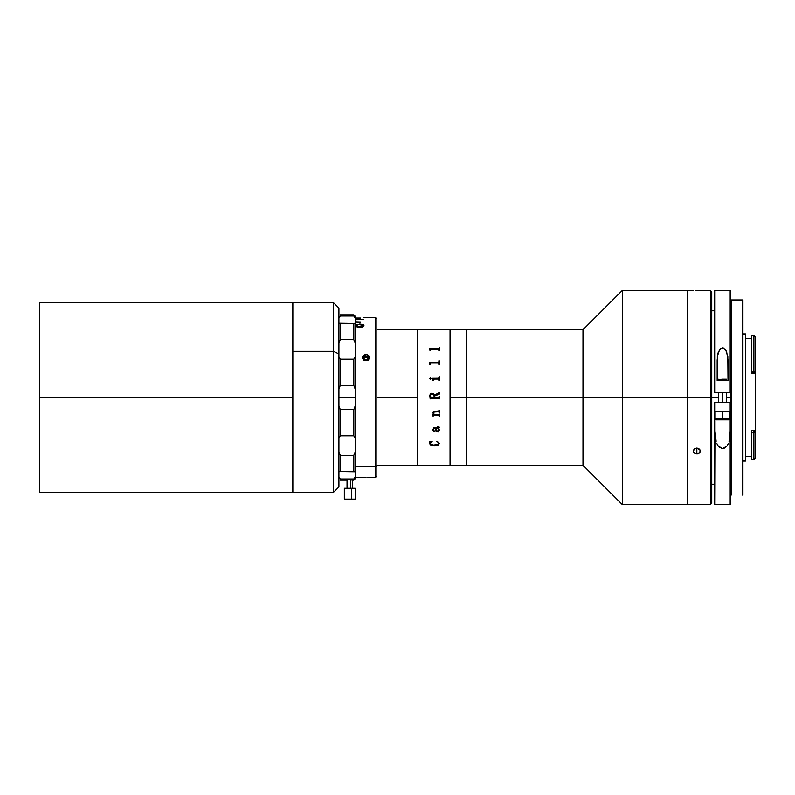 <?xml version="1.0" encoding="UTF-8"?>
<svg xmlns="http://www.w3.org/2000/svg" width="795" height="795" viewBox="0 0 795 795"><rect width="100%" height="100%" fill="white"/><g stroke="black" fill="none" stroke-linecap="round" stroke-linejoin="round"><path stroke-width="1.19" d="M39.75 492.373L39.75 302.627L39.75 397.5L292.838 397.5L292.838 302.627L292.838 351.32L333.493 351.32L338.918 353.964L338.918 308.043L338.918 353.964L333.493 351.32L333.493 302.627L333.493 351.32L292.838 351.32L292.838 492.363L292.838 397.5L39.75 397.5L39.75 492.373L333.493 492.373L333.493 351.32L333.493 492.373L338.918 486.957L338.918 353.964L338.918 486.938M39.75 302.627L292.838 302.627L292.838 492.373M622.286 397.5L582.983 397.5L582.983 465.264L582.983 397.5L466.317 397.5L466.317 465.264L466.317 397.5L466.317 464.936L466.317 397.5L582.983 397.5L582.983 329.736L582.983 397.5L622.286 397.5L622.286 504.577L622.286 397.5L687.347 397.5L622.286 397.5L622.286 290.423L622.286 397.5M693.449 290.423L622.286 290.423L582.983 329.736L450.059 329.736L450.059 465.264L450.059 397.5L466.317 397.5L466.317 329.736L466.317 397.5L466.317 329.736L466.317 397.5L450.059 397.5L450.059 329.736L417.524 329.736L417.524 465.264L417.524 329.736L417.524 465.264L450.059 465.264L417.524 465.264L417.524 397.5L376.87 397.5L417.524 397.5L417.524 329.736L450.059 329.736L450.059 465.264L582.983 465.264L622.286 504.577L687.347 504.577L687.347 290.423L687.347 397.5L687.347 290.423L687.347 397.5L710.392 397.5L710.392 290.423L710.392 397.5L711.744 397.5L711.744 291.785L711.744 397.5L710.392 397.5L710.392 504.577L710.392 397.5L687.347 397.5L687.347 504.577L687.347 407.994L687.347 504.577L710.392 504.577L711.744 503.215L711.744 397.5L718.521 397.5L711.744 397.5L711.744 503.215M350.684 488.309L350.684 479.017L350.684 488.309M344.344 499.151L351.609 499.151L351.609 488.309L344.334 488.309L344.334 499.151L355.176 499.151L355.176 488.309L351.609 488.309L351.609 499.151L355.176 499.151M438.174 431.963L439.406 430.194L438.174 431.963M439.277 396.407L438.552 397.182L434.537 397.192L434.537 396.049L439.277 394.111L439.277 392.591L434.467 395.115L433.275 393.386L431.049 393.286L429.787 395.761L430.184 398.911L429.817 395.264L430.622 393.525L433.275 393.386L434.467 395.115L439.277 392.591L439.277 394.111L434.537 396.049L434.537 397.192L438.542 397.192L439.277 396.407L439.277 398.911M430.184 398.593L438.87 398.404L430.622 398.116L430.184 398.911M429.399 348.757L438.442 348.737L429.399 348.757M438.88 348.399L439.277 347.475L439.277 350.605L439.277 347.495L438.88 348.399M438.88 349.681L438.88 350.605L438.542 349.293L430.423 349.313L430.184 350.605L430.184 349.691M429.787 350.168L429.399 348.826M429.399 362.361L438.442 362.351L429.399 362.361M438.88 360.801L438.88 361.924L438.88 360.801M439.277 364.627L439.277 360.801L439.277 364.627L438.542 363.037L430.622 363.027L438.442 363.027M438.88 363.494L438.88 364.627M430.184 364.627L430.184 363.504L429.787 364.627M430.184 396.715L430.671 394.668L432.52 394.191L434.01 395.264L434.14 397.192L430.294 397.063L434.14 397.192M437.141 431.914L436.544 431.645L437.141 431.914M435.392 429.509L435.759 430.671L435.392 429.509M435.193 428.306L435.282 428.912L434.557 428.326L435.193 428.306M433.354 429.727L433.792 430.781L434.895 431.049L434.368 431.675L434.935 431.248M433.692 431.377L433.265 430.85L433.692 431.377M433.056 430.334L432.957 429.548L433.056 430.334M438.77 426.975L437.826 426.786L438.77 426.975M437.826 426.547L439.009 426.845L439.138 428.008L439.277 427.452M435.59 428.306L438.224 428.306L438.999 430.334L438.224 428.326L435.59 428.306M439.397 443.292L437.816 445.478L432.868 445.796L430.075 444.494L429.658 441.752L432.053 441.394L430.085 443.66L433.146 445.111L438.562 444.405L438.81 442.775L436.684 441.394L439.397 443.292M438.81 428.565L439.406 430.204M432.957 429.548L433.832 427.76L438.86 427.452M434.617 414.732L438.532 414.732L439.277 413.966L439.277 416.262L438.452 415.497L433.673 415.507L433.086 416.262L432.818 414.851L434.06 414.732L432.977 413.062L433.474 411.413L438.552 411.005L439.277 410.24L439.277 412.565L438.542 411.8L433.772 412.009L433.374 413.142L434.617 414.732M429.678 378.738L430.214 377.913L431.089 378.46L430.502 379.285L429.678 378.738M438.452 379.036L433.742 379.076L433.086 380.696L432.689 378.281L438.631 378.251L439.277 376.641L439.277 380.696L438.452 379.036M429.787 364.07L429.399 362.45M429.658 443.282L430.82 445.091L434.567 445.906L437.816 445.458L439.406 443.471M429.658 441.732L429.926 442.338M430.085 443.65L430.681 442.249L432.162 441.632M436.515 441.632L438.214 442.209L438.989 443.69M431.109 378.609L430.353 377.913L429.658 378.609M433.484 380.696L433.484 379.543M433.086 380.149L433.086 380.696M439.277 380.696L439.277 376.651L438.631 378.261L432.689 378.39M438.88 379.543L438.88 380.696M435.66 428.793L437.141 431.138L438.999 430.343M433.484 415.457L438.562 415.497L439.277 416.262M432.818 414.732L433.086 415.865M434.06 414.732L432.957 412.774M433.374 413.132L434.477 411.79L438.552 411.79L439.277 412.555L439.277 410.24M439.277 416.252L439.277 413.966M362.639 357.551A3.389 2.932 180 0 1 365.223 354.699L366.833 354.699A3.389 2.932 180 0 1 369.417 357.551L369.417 358.098L369.417 357.551A3.389 2.932 180 0 1 366.833 360.403L364.17 360.016L362.57 357.521L363.315 355.703L366.356 354.63L368.731 355.713L369.287 358.495L367.876 360.016L365.223 360.403A3.389 2.932 180 0 1 362.639 357.551L362.639 358.098L362.639 357.551M368.423 360.205L366.028 359.37L363.633 360.205M369.476 477.467L375.508 477.467L375.508 466.754L375.508 477.467L376.87 476.106L376.87 465.582L375.508 466.754L355.176 466.754L375.508 466.754L375.508 317.533L375.508 466.754L376.87 465.582L376.87 318.894L375.508 317.533L363.315 317.533M360.602 322.273L355.176 322.094M355.176 319.55L363.315 319.55L355.176 319.679M360.602 318.089L355.176 318.089L360.602 318.089M355.176 318.03L360.602 318.03L355.176 318.03M363.017 325.801L361.347 326.735L361.596 327.272M356.617 325.861L360.284 326.815L362.441 326.357L363.007 325.463L360.96 324.519L357.541 324.718L356.567 325.94L358.595 326.825L356.567 325.721M355.623 325.602L359.678 327.371C362.281 327.331 363.703 326.745 363.961 325.602L359.777 324.002L363.265 324.638L363.663 326.308L361.288 327.272L357.104 326.993L355.782 326.119L355.922 324.936L359.777 324.251C362.311 324.261 363.703 324.787 363.961 325.841L363.017 324.757L360.175 324.251L356.826 324.648L355.623 325.841L356.269 324.857L358.267 324.33M366.028 477.397L365.223 477.397M367.469 359.638L364.527 359.658M376.87 475.937L376.87 318.934M367.32 359.588L367.906 359.847M363.315 477.437L364.17 477.417L363.315 477.437M359.787 324.459L363.017 326.049M363.007 325.97L359.668 327.073L356.567 325.97M368.731 477.437L367.876 477.417L368.731 477.437M362.57 477.467L355.176 477.467M351.927 480.18L353.825 480.18L353.825 479.017L353.825 480.18L355.176 478.819L355.176 388.964L353.825 385.446L353.825 359.171L355.176 356.875L353.825 359.171L355.176 356.875L353.825 359.171L340.27 359.171L340.27 385.446L353.825 385.446L353.825 359.171L340.27 359.171L338.918 356.875L340.27 359.171L338.918 356.875L340.27 359.171L340.27 385.446L338.918 388.964L340.27 385.446L353.825 385.446L355.176 388.964L355.176 397.5L338.918 397.5L355.176 397.5L355.176 406.036L353.825 409.554L340.27 409.554L340.27 435.829L338.918 438.125L340.27 435.829L353.825 435.829L353.825 409.554L340.27 409.554L338.918 406.036L340.27 409.554L340.27 435.829L353.825 435.829L355.176 438.125L353.825 435.829L355.176 438.125L355.176 406.036L353.825 409.554L353.825 435.829L355.176 438.125L355.176 451.938L353.825 455.326L340.27 455.326L340.27 471.564L353.825 471.564L353.825 455.326L340.27 455.326L338.918 451.938L340.27 455.326L340.27 471.564L355.176 471.773L355.176 451.938L353.825 455.326L353.825 471.564L355.176 471.773L355.176 477.05L353.825 479.017L340.27 479.017L340.27 480.18L347.594 480.18M338.918 471.773L340.27 471.564L338.918 471.773M353.825 323.436L340.27 323.436L340.27 339.674L353.825 339.674L353.825 323.436L338.918 323.227L340.27 323.436L340.27 339.674L353.825 339.674L355.176 343.062L355.176 323.227L353.825 323.436L353.825 339.674L355.176 343.062L355.176 356.875L355.176 323.227L353.825 323.436M338.918 343.062L340.27 339.674L338.918 343.062M338.918 317.95L340.27 315.983L353.825 315.983L355.176 317.95L355.176 323.227L355.176 316.181L353.825 314.83L347.047 314.83L353.825 314.83L353.825 315.983L354.093 315.098M355.176 388.964L355.176 356.875L355.176 388.964M338.918 438.125L340.27 435.829L338.918 438.125M355.176 478.819L355.176 477.05L353.825 479.017L340.27 479.017L338.918 477.05M347.047 314.82L340.27 314.82L340.27 315.983L353.825 315.983L355.176 317.95L355.176 316.181M368.353 359.37L367.747 360.075L368.353 359.37L367.429 357.502L368.353 359.37M367.847 359.966L367.429 357.502L365.094 357.263L363.693 358.893L364.269 360.065L363.693 358.893M362.749 358.615L364.13 356.756L365.978 356.249L367.837 356.707L369.278 358.525M695.536 290.473L696.837 290.483L695.536 290.473M697.503 290.483L696.837 290.483L697.503 290.483M698.726 290.463L698.139 290.473L698.726 290.463M711.744 291.785L710.392 290.423L699.232 290.453M694.442 453.1L693.508 451.61L693.707 449.91L694.949 448.579L696.837 448.072L696.837 453.945L693.707 452.156L693.449 451.033L694.442 448.946L696.837 448.072L699.968 449.91L699.968 452.156L699.232 453.1L696.837 453.945L696.837 448.072L698.716 448.579L699.968 449.91L699.968 452.156L697.503 453.885L694.442 453.1L695.536 453.726M698.129 453.726L699.232 453.1M693.449 451.033L693.508 451.61L693.449 451.033M693.707 449.91L693.508 450.467M730.714 299.914L730.714 397.5L726.65 397.5L730.714 397.5L730.714 495.086L731.261 495.086L731.261 299.914L730.714 299.914L730.714 495.086M751.722 456.32L745.491 456.32L751.722 456.32M745.491 338.68L751.722 338.68L745.491 338.68M751.722 430.393L753.899 430.393L753.899 459.709L755.25 458.357L755.25 432.649L753.899 432.291L753.899 430.393L755.25 431.506L755.25 432.649L751.722 432.291L751.722 459.709L753.899 459.709L753.899 432.291L751.722 432.291L751.722 430.393L753.899 430.393L755.25 431.506L755.25 372.348L753.899 373.571L751.722 373.571L751.722 372.199L755.25 371.513L755.25 336.643L753.899 335.291L753.899 373.571L751.722 373.571M745.491 461.07L742.918 461.07L745.491 461.07L745.491 333.93L742.918 333.93L745.491 333.93L745.491 461.07M742.898 299.914L731.082 299.914L730.963 495.086M742.918 495.086L742.918 299.914L742.669 495.086M742.669 299.914L742.371 495.086L742.371 299.914L731.261 299.914M753.899 335.291L751.722 335.291L751.722 372.199L753.899 372.199L753.899 335.291L755.25 336.643L755.25 372.348L753.899 373.571L753.899 372.199L755.25 371.513L755.25 458.347M753.899 459.709L751.722 459.709M715.232 436.326L714.993 504.577L714.993 411.731L714.993 431.138L716.116 441.354L715.232 436.326M716.951 443.739L718.183 445.975L716.951 443.739M719.008 446.969L718.183 445.975L722.576 448.658L719.008 446.969M723.937 448.43L722.576 448.658L726.988 445.985L723.937 448.43M728.22 443.759L726.988 445.985L728.22 443.759M730.714 504L730.714 402.24L730.178 402.24L730.178 431.138L729.045 441.374L730.178 431.138L730.178 504.577L730.178 402.24L714.993 402.24L714.993 411.731L714.993 402.24L714.457 402.24L714.457 504.03L714.993 504.577L730.178 504.577L730.714 504.03L730.714 402.24L714.457 402.24L714.457 504M717.169 360.016L717.169 380.557L728.011 380.557L717.169 380.557L717.348 356.428L719.515 349.74L722.605 347.872L725.676 349.76L727.822 356.438L728.011 380.557L728.011 360.016L726.541 351.291L723.549 348.031L720.797 348.448L718.024 352.95L717.169 360.016M714.457 291L714.457 392.76L730.714 392.76L730.714 290.97L730.178 290.423L730.178 392.76L730.178 290.423L714.993 290.423L714.457 290.97L714.457 392.76L714.993 392.76L714.993 290.423L714.993 392.76L730.714 392.76L730.714 291M716.146 419.859L722.774 419.859L722.804 418.846L715.132 418.846L722.804 418.846L722.804 411.731L715.132 411.731L715.132 418.846L716.146 419.859L729.025 419.859L722.774 419.859L722.804 418.846L730.039 418.846L722.804 418.846L722.804 411.731L728.906 411.731M722.705 402.24L722.705 392.76L722.705 402.24M722.705 380.557L722.705 379.473L718.521 379.473L726.382 379.205L722.695 379.205L726.65 379.473L722.705 379.473L722.705 380.557M722.476 379.205L721.741 379.205M716.514 411.731L730.039 411.731L730.039 418.846L729.025 419.859M292.838 302.627L333.493 302.627L338.918 308.043M376.87 329.736L417.524 329.736M376.87 465.264L417.524 465.264M347.047 488.309L347.047 479.017M352.473 488.309L352.473 479.017M360.821 327.023L358.714 327.023M714.457 484.244L711.744 484.244M714.457 310.756L711.744 310.756M718.521 402.24L718.521 392.76M718.521 380.557L718.789 379.205M726.65 380.557L726.382 379.205M726.65 402.24L726.65 392.76"/></g></svg>
